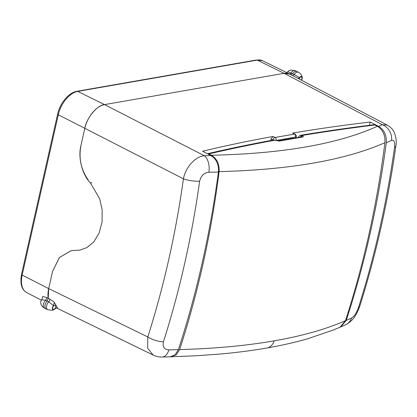 <?xml version="1.0" encoding="UTF-8"?>
<svg xmlns="http://www.w3.org/2000/svg" width="417" height="417" viewBox="0 0 417 417"><rect width="100%" height="100%" fill="white"/><g stroke="black" fill="none" stroke-linecap="round" stroke-linejoin="round"><path stroke-width="0.63" d="M289.544 73.976A22.852 13.271 116.8 0 0 284.066 73.314L104.537 104.61A22.852 13.271 116.8 0 0 84.823 128.311L80.955 145.47C77.781 157.386 82.165 174.707 90.421 182.917L99.637 198.674L102.165 209.824L102.092 221.907L99.095 233.176L93.674 242.011L86.903 247.604L79.908 250.111L71.145 250.664L59.35 257.539L52.563 271.451L48.695 288.616A22.852 13.271 116.8 0 0 48.226 298.296L48.695 288.616L147.8 336.957C163.876 286.343 175.75 233.629 183.433 178.82C185.461 167.326 195.516 156.344 204.32 155.723L210.955 155.604C216.402 158.997 218.894 164.48 218.43 172.039C210.142 233.828 196.803 293.036 178.398 349.66L175.077 354.851L170.037 356.832L162.218 357.02A13.709 7.793 88.9 0 0 168.875 349.894L178.398 349.66M293.062 73.1A5.025 2.919 116.8 0 0 292.63 73.663L290.586 74.596L292.63 73.663A5.025 2.919 -63.2 0 1 296.93 71.495L298.478 72.297A5.009 2.909 -63.2 0 0 297.248 72.136A5.009 2.909 -63.2 0 0 294.183 74.471L299.437 77.614L298.165 78.485M46.756 301.543A5.025 2.919 116.8 0 0 46.037 308.919A5.025 2.919 116.8 0 0 46.511 309.086M54.346 302.367L53.496 305.619A2.664 1.548 116.8 0 0 52.344 308.444A2.664 1.548 116.8 0 0 53.621 309.789A2.664 1.548 116.8 0 0 54.2 309.565L52.12 310.311L47.674 309.659L46.11 308.888A5.025 2.919 -63.2 0 1 47.21 301.043L45.583 300.245A5.009 2.909 116.8 0 0 44.426 308.085C42.232 306.844 40.986 305.072 40.689 302.773A2.669 1.548 -63.2 0 1 41.846 299.781L42.706 296.503L46.621 297.477L49.795 299.067L54.346 302.367L57.504 308.085L56.608 307.782M286.667 72.563L287.829 71.724L294.183 74.471A2.283 1.314 117.7 0 1 292.552 75.55M287.829 71.724A2.669 1.548 -63.2 0 1 288.778 70.817L290.91 70.035L295.267 70.676A5.009 2.909 116.8 0 0 294.068 70.53A5.009 2.909 116.8 0 0 291.009 72.866A2.283 1.34 -63.9 0 1 289.476 73.945L262.658 60.752A22.528 13.083 116.8 0 0 257.258 60.1L77.724 91.391L104.537 104.61L284.071 73.314L289.716 74.064L387.299 125.116L382.295 124.704A13.709 11.957 64.8 0 1 391.553 140.393L386.283 142.781C378.078 204.559 364.734 263.763 346.256 320.402L351.515 318.062C354.205 316.451 356.493 313.042 358.385 307.824C374.633 256.46 386.695 202.938 394.571 147.269C395.055 141.905 394.049 139.617 391.553 140.393M46.621 297.477A2.283 1.35 -63 0 1 45.583 300.245L41.846 299.781M369.431 125.293L370.166 122.025L369.426 125.293M277.957 140.936A1.246 0.725 -63.2 0 1 278.254 140.821L293.214 138.209A1.246 0.725 -63.2 0 1 293.511 138.246A1.246 0.725 -63.2 0 1 293.584 138.293M272.973 140.102L271.081 138.845L273.036 136.468A1630.97 535.579 13.1 0 0 202.599 151.23L210.955 155.604M271.081 138.845L270.706 140.519M292.541 133.065L295.048 134.159A2.283 1.334 117.6 0 0 294.48 134.081L292.541 133.065A1630.97 535.579 13.1 0 1 370.166 122.025L378.652 126.372L382.295 124.704L284.071 73.314M218.43 172.039L208.912 172.231C204.064 172.732 200.973 175.739 199.634 181.244C191.846 236.887 179.784 290.409 163.448 341.804C162.395 346.871 164.204 349.571 168.875 349.894M163.448 341.804A13.709 5.197 -162.4 0 1 147.8 336.957L147.639 348.164L153.096 355.055C156.213 356.493 159.258 357.15 162.218 357.02M199.634 181.244A13.709 3.623 -172 0 1 183.433 178.82L84.823 128.311C86.507 117.99 97.343 104.954 104.537 104.61L204.32 155.723A13.709 7.814 -90.8 0 1 208.912 172.231M170.683 356.79L176.261 354.815L179.649 349.587C214.567 348.648 246.066 345.735 274.151 340.856C302.221 335.956 325.995 329.232 345.474 320.683L340.053 327.199L340.757 326.933L346.256 320.402M386.283 142.781C386.741 135.238 384.198 129.77 378.652 126.372M351.515 318.062A13.709 11.978 -114.8 0 1 345.677 324.734L345.677 324.734C353.444 320.699 356.884 314.084 359.715 306.375L359.715 306.375C375.957 255.027 388.003 201.578 395.858 146.018L395.858 146.018A13.709 3.607 -172 0 1 394.571 147.269M359.715 306.375A13.709 5.218 -162.4 0 1 358.385 307.824M88.169 179.883C80.971 169.526 78.568 158.053 80.955 145.47L84.823 128.311L58.286 114.758L22.164 275.064A2.059 0.667 -167.3 0 1 21.517 274.386L57.64 114.081A2.059 0.667 12.7 0 0 58.286 114.758A22.528 13.083 116.8 0 1 77.724 91.391A2.059 1.538 80.1 0 0 76.957 91.271L256.491 59.98A2.059 1.538 80.1 0 1 257.258 60.1L284.066 73.314M299.062 78.954A2.215 1.287 -63.2 0 1 300.923 76.864A2.215 1.287 -63.2 0 1 301.465 76.936A2.215 1.287 -63.2 0 1 301.23 80.09M71.244 250.648L59.449 257.477L52.563 271.451L48.695 288.616L22.164 275.064A22.528 13.083 116.8 0 0 26.683 292.567L41.471 300.235M53.496 305.619L48.779 301.83L47.21 301.043L48.226 298.291M54.632 305.286A2.215 1.287 -63.2 0 1 55.18 305.353A2.215 1.287 -63.2 0 1 55.497 307.501A2.215 1.287 -63.2 0 1 53.715 309.372A2.215 1.287 -63.2 0 1 53.183 309.31A2.215 1.287 -63.2 0 1 52.844 307.167A2.215 1.287 -63.2 0 1 54.632 305.286M273.427 140.018A2.283 0.74 12.7 0 1 273.031 139.846A2.283 1.303 -62.9 0 1 275.006 137.474L294.48 134.081A2.283 1.71 -99.9 0 1 295.648 137.021L276.158 140.482M54.2 309.565A2.664 1.548 116.8 0 0 55.169 308.658L56.848 307.788L57.504 308.085M301.47 80.215A2.664 1.548 116.8 0 0 302.278 77.604A2.664 1.548 116.8 0 0 301.017 76.452A2.664 1.548 116.8 0 0 299.437 77.614M219.107 171.616C219.514 164.058 216.929 158.596 211.362 155.239C282.575 153.722 337.906 144.079 377.354 126.304C382.822 129.666 385.35 135.134 384.933 142.713C345.099 160.18 289.82 169.813 219.107 171.616C211.237 233.489 198.08 292.812 179.649 349.587M377.354 126.304L374.836 125.006C349.827 128.092 325.573 131.579 302.064 135.468L302.497 135.697C303.55 136.323 303.602 136.76 302.659 137.011L279.307 141.076L275.111 140.169C252.212 144.365 230.111 148.958 208.808 153.941L211.362 155.239M298.296 137.714C298.666 136.317 299.495 135.494 300.787 135.249L302.064 135.468A2.283 1.355 117.6 0 0 300.297 137.12M300.782 135.249C324.322 131.35 348.602 127.857 373.622 124.772L374.836 125.006M275.559 140.388A2.283 1.293 -63.4 0 1 276.096 140.451L275.653 140.232A2.283 1.293 -63.4 0 0 275.111 140.169L273.771 139.956C250.836 144.157 228.704 148.76 207.374 153.748M208.808 153.941L207.546 153.717M345.474 320.683C363.827 263.925 376.978 204.601 384.933 142.713M302.497 135.697A2.283 1.355 117.6 0 0 300.902 137.016M276.096 140.451L278.431 140.93L301.783 136.865A2.283 1.71 -99.9 0 1 302.643 137A2.283 1.71 -99.9 0 1 302.659 137.011M277.92 140.93A1.142 0.662 116.8 0 1 278.181 140.831L292.995 138.251A1.142 0.662 116.8 0 1 293.271 138.282A1.142 0.662 116.8 0 1 293.349 138.335M90.421 182.917L91.917 182.656M295.434 137.97L295.648 137.021A2.283 0.74 12.7 0 0 296.216 136.687A2.283 2.283 0 0 0 295.048 134.159M273.036 136.468L275.006 137.474A2.283 1.71 -99.9 0 1 276.174 140.414A2.283 0.74 12.7 0 1 276.059 140.435M47.674 309.659A5.009 2.909 -63.2 0 1 48.779 301.83A2.283 1.303 116.5 0 0 49.795 299.067M279.307 141.076A2.283 1.71 -99.9 0 0 279.291 141.071A2.283 1.71 -99.9 0 0 278.431 140.93M274.151 340.856A13.709 10.243 80.1 0 1 266.906 348.002C281.616 345.438 295.272 342.341 307.871 338.708L333.548 329.946L340.053 327.199M44.426 308.085L46.037 308.919M57.64 114.081C59.949 103.296 68.753 92.522 76.957 91.271M21.517 274.386C19.927 283.753 21.653 289.815 26.683 292.567M256.491 59.98L262.658 60.752M295.267 70.676L296.862 71.463M345.677 324.734L340.757 326.933M153.086 355.049L56.29 307.835M395.858 146.018C396.713 142.108 396.218 137.657 394.362 132.663C393.247 130.886 393.205 128.869 387.299 125.116M295.95 137.881L296.216 136.687M302.278 77.604C301.944 75.305 300.678 73.538 298.478 72.297M171.137 356.79L196.266 355.769L220.676 353.991C237.007 352.521 252.421 350.52 266.906 348.002M275.653 140.232L273.771 139.956"/></g></svg>
